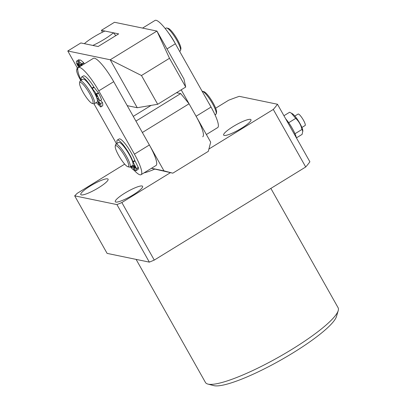 <?xml version="1.0" encoding="UTF-8"?>
<svg xmlns="http://www.w3.org/2000/svg" width="406" height="406" viewBox="0 0 406 406"><rect width="100%" height="100%" fill="white"/><g stroke="black" fill="none" stroke-linecap="round" stroke-linejoin="round"><path stroke-width="0.61" d="M250.395 119.369A15.672 2.857 -29.4 0 0 234.516 125.728A15.672 2.857 -29.4 0 0 223.66 135.107A15.672 2.857 -29.4 0 0 224.234 135.452A15.672 2.857 -29.4 0 0 240.113 129.093A15.672 2.857 -29.4 0 0 250.969 119.714A15.672 2.857 -29.4 0 0 250.395 119.369M142.024 185.989A15.672 2.857 -29.4 0 0 126.144 192.342A15.672 2.857 -29.4 0 0 115.289 201.721A15.672 2.857 -29.4 0 0 115.862 202.071A15.672 2.857 -29.4 0 0 131.742 195.712A15.672 2.857 -29.4 0 0 142.597 186.334A15.672 2.857 -29.4 0 0 142.024 185.989M107.514 178.843A15.672 2.857 -29.4 0 0 91.639 185.197A15.672 2.857 -29.4 0 0 80.779 194.575A15.672 2.857 -29.4 0 0 81.357 194.926A15.672 2.857 -29.4 0 0 97.232 188.567A15.672 2.857 -29.4 0 0 108.087 179.188A15.672 2.857 -29.4 0 0 107.514 178.843M338.218 310.626L336.472 316.492A71.649 13.058 150.6 0 1 280.967 359.975A71.649 13.058 150.6 0 1 214.155 385.7A71.649 13.058 150.6 0 1 213.795 385.614L207.877 384.071A76.125 13.875 -29.4 0 0 208.258 384.162A76.125 13.875 -29.4 0 0 279.242 356.828A76.125 13.875 -29.4 0 0 338.218 310.626A76.125 13.875 -29.4 0 0 338.107 307.738L270.868 188.409M154.275 260.084L149.352 262.134L116.928 204.594L121.856 202.543L154.275 260.084L305.713 166.988L273.294 109.447L208.912 149.027M149.352 262.134L107.108 253.385L74.684 195.844L116.928 204.594M273.294 109.447A132.102 24.076 150.6 0 0 277.465 104.246L309.885 161.786A132.102 24.076 150.6 0 1 305.713 166.988M121.856 202.543L170.434 172.677M277.465 104.246L239.261 96.339A132.102 24.076 150.6 0 0 228.669 100.211L215.662 108.204M74.684 195.844L77.231 193.302L124.693 164.131M143.993 172.88A31.348 5.714 -29.4 0 0 154.681 169.135M215.124 115.065A15.672 2.857 -29.4 0 0 215.84 114.259M216.21 113.736A15.672 2.857 -29.4 0 0 216.464 112.579M136.106 259.388L205.461 382.477A76.125 13.875 -29.4 0 0 207.877 384.071M294.857 116.04L298.105 114.045A6.719 1.35 58.4 0 1 298.38 114.015A6.719 1.35 58.4 0 1 303.099 119.597A6.719 1.35 58.4 0 1 305.139 125.49L301.891 127.484M296.416 137.878L302.115 134.376L302.835 130.747A10.688 2.147 -121.6 0 0 298.78 121.516A10.688 2.147 -121.6 0 0 292.371 113.731L289.635 112.229L283.936 115.73M302.871 131.29L301.968 129.453C300.978 125.078 298.897 121.389 295.73 118.379L291.264 113.076M285.651 118.775A14.555 2.928 58.4 0 1 296.41 137.867M295.73 118.379L288.691 122.708M301.968 129.453L294.989 133.741M77.739 69.543A12.312 2.477 -121.6 0 0 76.673 70.01A12.312 2.477 -121.6 0 0 80.104 79.261A12.312 2.477 -121.6 0 0 80.824 80.505M76.673 70.01L76.993 68.528A13.434 2.7 58.4 0 1 77.318 67.99A13.434 2.7 58.4 0 1 78.023 67.969M80.591 66.193A13.434 2.7 -121.6 0 0 80.119 66.269L77.318 67.99M93.517 37.124A20.153 3.674 -29.4 0 0 84.357 43.67L92.832 45.426A20.153 3.674 -29.4 0 0 113.386 32.795L104.905 31.039A20.153 3.674 -29.4 0 0 93.517 37.124M113.386 32.795L115.852 35.616M142.577 28.09L155.046 20.422A25.751 5.176 58.4 0 1 156.102 20.3A25.751 5.176 58.4 0 1 175.372 43.772L211.039 107.067A25.751 5.176 58.4 0 1 217.677 127.585L206.385 134.528M181.198 89.827L196.088 116.258A25.751 5.176 58.4 0 1 202.731 136.776M101.414 30.313L118.664 33.886L98.115 46.523L80.86 42.95L67.782 50.989L110.224 59.778L156.934 31.064L169.505 58.281L185.715 87.051L183.954 79.013L156.934 31.064L114.492 22.274L101.414 30.313L102.469 32.186M67.782 50.989L77.348 67.969M127.225 105.651L137.243 107.727L157.685 104.281L185.715 87.051M169.505 58.281L141.476 75.511L110.224 59.778L137.243 107.727M141.476 75.511L157.685 104.281M166.79 27.994L168.257 28.379A12.312 2.477 58.4 0 1 175.762 36.839A12.312 2.477 58.4 0 1 180.883 48.913L180.558 50.395A13.434 2.7 -121.6 0 0 174.976 37.225A13.434 2.7 -121.6 0 0 166.79 27.994A13.434 2.7 -121.6 0 0 166.166 28.039L165.257 28.598M179.619 51.308L180.239 50.928A13.434 2.7 -121.6 0 0 180.558 50.395M84.697 94.968A12.312 2.477 -121.6 0 0 92.198 103.428A12.312 2.477 -121.6 0 0 87.945 90.822A12.312 2.477 -121.6 0 0 79.576 82.895A12.312 2.477 -121.6 0 0 84.697 94.968M79.576 82.895L79.896 81.408A13.434 2.7 58.4 0 1 80.215 80.875A13.434 2.7 58.4 0 1 89.026 90.061A13.434 2.7 58.4 0 1 94.288 103.763A13.434 2.7 58.4 0 1 93.664 103.814L92.198 103.428M94.288 103.763L97.09 102.043A13.434 2.7 -121.6 0 0 91.827 88.335A13.434 2.7 -121.6 0 0 83.022 79.155L80.215 80.875M134.112 170.287A25.751 5.176 -121.6 0 0 141.075 174.676A25.751 5.176 -121.6 0 0 134.432 154.158L98.765 90.868A25.751 5.176 -121.6 0 0 79.495 67.391A25.751 5.176 -121.6 0 0 78.439 67.513A25.751 5.176 -121.6 0 0 81.124 80.317M141.075 174.676L156.021 165.491A25.751 5.176 -121.6 0 0 149.378 144.972L113.716 81.677A25.751 5.176 -121.6 0 0 94.446 58.205A25.751 5.176 -121.6 0 0 93.39 58.327L78.439 67.513M93.994 103.85L116.502 143.79M202.452 91.289L203.924 91.67A12.312 2.477 58.4 0 1 213.465 103.586A12.312 2.477 58.4 0 1 216.545 112.203L216.225 113.69A13.434 2.7 -121.6 0 0 212.861 104.286A13.434 2.7 -121.6 0 0 202.452 91.289A13.434 2.7 -121.6 0 0 202.122 91.248M214.992 114.781L215.901 114.223A13.434 2.7 -121.6 0 0 216.225 113.69M118.319 154.808A12.312 2.477 -121.6 0 0 127.86 166.724A12.312 2.477 -121.6 0 0 125.647 157.574A12.312 2.477 -121.6 0 0 115.238 146.185A12.312 2.477 -121.6 0 0 118.319 154.808M115.238 146.185L115.558 144.703A13.434 2.7 58.4 0 1 115.883 144.171A13.434 2.7 58.4 0 1 126.916 157.122A13.434 2.7 58.4 0 1 129.95 167.059A13.434 2.7 58.4 0 1 129.331 167.105L127.86 166.724M129.95 167.059L132.757 165.333A13.434 2.7 -121.6 0 0 129.717 155.402A13.434 2.7 -121.6 0 0 118.684 142.445L115.883 144.171M78.744 64.884A1.68 0.34 -121.6 0 0 77.414 63.361A1.68 0.34 -121.6 0 0 77.85 64.696A1.68 0.34 -121.6 0 0 79.175 66.219A1.68 0.34 -121.6 0 0 78.744 64.884M82.098 65.264A1.68 0.34 -121.6 0 0 80.987 64.097A1.68 0.34 -121.6 0 0 81.418 65.437A1.68 0.34 -121.6 0 0 81.525 65.62M79.388 60.398L78.977 59.672A19.701 3.964 -121.6 0 0 78.703 59.778L76.835 60.925A19.701 3.964 -121.6 0 0 76.308 62.757L78.571 67.223M78.977 59.672L77.11 60.819A19.701 3.964 -121.6 0 0 76.835 60.925M80.165 66.244L77.11 60.819M82.504 65.016L81.784 63.894L83.656 62.742A19.701 3.964 -121.6 0 0 80.17 59.921L78.302 61.067L81.033 65.919M81.784 63.894A19.701 3.964 -121.6 0 0 78.302 61.067M84.377 63.864L83.854 63.016L81.987 64.163M83.656 62.742L83.854 63.016M96.618 96.237A1.68 0.34 -121.6 0 0 97.171 96.633A1.68 0.34 -121.6 0 0 96.932 95.659A1.68 0.34 -121.6 0 0 95.963 94.167A1.68 0.34 -121.6 0 0 95.41 93.771A1.68 0.34 -121.6 0 0 95.654 94.745A1.68 0.34 -121.6 0 0 96.618 96.237M99.247 104.525A1.68 0.34 -121.6 0 0 99.8 104.921A1.68 0.34 -121.6 0 0 99.556 103.946A1.68 0.34 -121.6 0 0 98.592 102.454A1.68 0.34 -121.6 0 0 98.039 102.058A1.68 0.34 -121.6 0 0 98.277 103.033A1.68 0.34 -121.6 0 0 99.247 104.525M96.496 93.959L98.364 92.807L98.562 93.116A19.701 3.964 -121.6 0 1 101.571 99.749L99.703 100.901A19.701 3.964 -121.6 0 0 96.694 94.268L91.969 88.102L93.837 86.95A15.225 3.06 -121.6 0 0 88.452 79.48A15.225 3.06 -121.6 0 0 83.453 75.902L81.586 77.054A15.225 3.06 -121.6 0 0 81.474 80.104M91.969 88.102A15.225 3.06 -121.6 0 0 86.585 80.632A15.225 3.06 -121.6 0 0 81.586 77.054M97.719 98.602L97.09 98.988M96.44 97.12L99.703 100.901M96.039 102.688A15.225 3.06 -121.6 0 0 96.694 103.007L100.713 106.986L102.581 105.839A19.701 3.964 -121.6 0 0 102.444 102.515L100.576 103.662L97.318 99.886M102.444 102.515L100.586 100.358M102.571 105.839L100.724 106.976A19.701 3.964 -121.6 0 0 100.576 103.662M98.364 92.807L94.131 87.376L92.263 88.523M93.837 86.95L94.131 87.376M131.442 166.145A1.68 0.34 58.4 0 1 131.453 166.166A1.68 0.34 58.4 0 1 131.889 167.505A1.68 0.34 58.4 0 1 130.874 166.49M135.025 166.907A1.68 0.34 58.4 0 1 135.457 168.246A1.68 0.34 58.4 0 1 134.132 166.724A1.68 0.34 58.4 0 1 133.701 165.384A1.68 0.34 58.4 0 1 135.025 166.907M117.222 143.343A15.225 3.06 58.4 0 1 117.283 140.095A15.225 3.06 58.4 0 1 129.301 153.904A15.225 3.06 58.4 0 1 132.94 161.669L134.807 160.517L138.431 167.698A19.701 3.964 58.4 0 1 137.908 169.525L136.04 170.677A19.701 3.964 58.4 0 1 135.761 170.784L132.711 165.364M117.283 140.095L119.151 138.948A15.225 3.06 58.4 0 1 131.168 152.757A15.225 3.06 58.4 0 1 134.807 160.517M131.93 165.846L134.574 170.535A19.701 3.964 58.4 0 1 131.087 167.714L130.463 166.744M134.574 170.535L135.355 170.058M138.431 167.698L136.563 168.845A19.701 3.964 58.4 0 1 136.04 170.677M134.985 160.923L133.117 162.075L136.472 168.597L138.339 167.45M133.117 162.075L132.94 161.669M168.241 32.551A15.225 3.06 58.4 0 1 173.981 41.219A15.225 3.06 58.4 0 1 175.113 43.315M208.425 102.429A15.225 3.06 58.4 0 1 209.643 104.515A15.225 3.06 58.4 0 1 210.765 106.58M151.484 168.277L163.968 170.865L142.354 132.503L189.064 103.789L210.678 142.151L208.319 151.347L172.814 173.169L151.423 168.317M135.929 121.1L180.685 93.583L176.503 92.715M180.685 93.583L189.064 103.789M163.968 170.865L172.814 173.169M151.149 105.382L133.264 116.375M175.372 43.772L166.998 48.923M211.039 107.067L196.088 116.258M98.765 90.868L113.716 81.677M134.432 154.158L149.378 144.972M98.562 93.116L96.694 94.268"/></g></svg>
